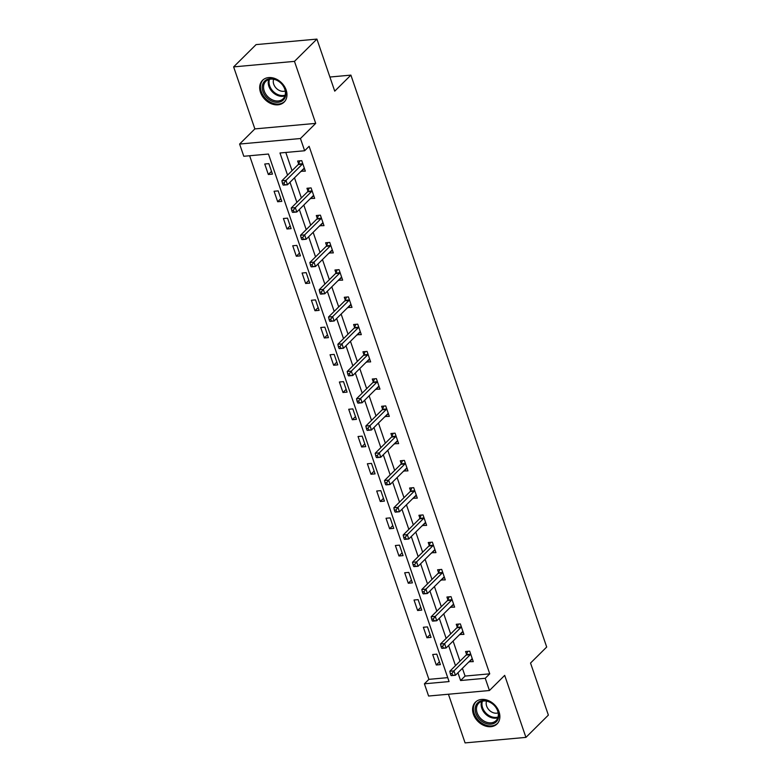 <?xml version="1.0" encoding="UTF-8"?>
<svg xmlns="http://www.w3.org/2000/svg" width="782" height="782" viewBox="0 0 782 782"><rect width="100%" height="100%" fill="white"/><g stroke="black" fill="none" stroke-linecap="round" stroke-linejoin="round"><path stroke-width="1.17" d="M260.504 92.364A15.337 11.75 -134.8 0 0 271.227 103.703A15.337 11.75 -134.8 0 0 284.13 102.09A15.337 11.75 -134.8 0 0 286.153 90.038A15.337 11.75 -134.8 0 0 275.42 78.708A15.337 11.75 -134.8 0 0 262.517 80.321A15.337 11.75 -134.8 0 0 260.504 92.364M473.413 714.23A15.337 11.75 -134.8 0 0 484.136 725.559A15.337 11.75 -134.8 0 0 497.039 723.956A15.337 11.75 -134.8 0 0 499.063 711.903A15.337 11.75 -134.8 0 0 488.33 700.564A15.337 11.75 -134.8 0 0 475.427 702.177A15.337 11.75 -134.8 0 0 473.413 714.23M462.416 668.317L465.075 676.068L489.737 673.83L485.251 678.287L489.434 690.516L428.595 696.029L424.411 683.8L449.073 681.572L268.461 154.034L243.798 156.273L239.605 144.044L300.454 138.522L304.638 150.75L279.976 152.989L287.551 175.129M254.864 128.903L315.703 123.38L294.472 61.367L316.915 39.1L256.076 44.613L233.632 66.89L254.864 128.903L239.605 144.044M448.428 694.23L465.085 742.9L525.924 737.387L504.693 675.374L489.434 690.516M249.624 155.745L428.898 679.353L424.411 683.8M294.472 61.367L233.632 66.89M316.915 39.1L334.735 91.152L350.893 75.121L546.696 647.027L530.538 663.058L548.368 715.11L525.924 737.387M350.893 75.121L329.896 77.027M428.898 679.353L447.734 677.642M440.383 664.622L436.796 654.143L432.69 654.514L436.278 664.993L440.383 664.622M431.058 637.369L427.471 626.89L423.355 627.262L426.943 637.741L431.058 637.369M421.723 610.116L418.135 599.638L414.03 600.009L417.617 610.498L421.723 610.116M412.397 582.873L408.81 572.395L404.695 572.766L408.282 583.245L412.397 582.873M403.062 555.621L399.475 545.142L395.369 545.513L398.957 555.992L403.062 555.621M393.737 528.368L390.15 517.889L386.034 518.261L389.622 528.74L393.737 528.368M384.412 501.125L380.814 490.637L376.709 491.008L380.296 501.497L384.412 501.125M375.077 473.872L371.489 463.394L367.374 463.765L370.961 474.244L375.077 473.872M365.751 446.62L362.154 436.141L358.048 436.512L361.636 446.991L365.751 446.62M356.416 419.367L352.829 408.888L348.713 409.26L352.311 419.738L356.416 419.367M347.091 392.124L343.503 381.636L339.388 382.007L342.975 392.496L347.091 392.124M337.756 364.871L334.168 354.393L330.063 354.764L333.65 365.243L337.756 364.871M328.43 337.619L324.843 327.14L320.728 327.511L324.315 337.99L328.43 337.619M319.095 310.366L315.508 299.887L311.402 300.259L314.99 310.737L319.095 310.366M309.77 283.123L306.182 272.635L302.067 273.016L305.654 283.495L309.77 283.123M300.435 255.87L296.847 245.392L292.742 245.763L296.329 256.242L300.435 255.87M291.109 228.618L287.522 218.139L283.407 218.51L286.994 228.989L291.109 228.618M281.784 201.365L278.187 190.886L274.081 191.258L277.669 201.746L281.784 201.365M272.449 174.122L268.861 163.633L264.746 164.015L268.334 174.494L272.449 174.122M489.737 673.83L309.125 146.302L304.638 150.75M285.801 152.461L292.038 170.681M294.482 177.817L301.373 197.934M303.817 205.06L310.698 225.177M313.142 232.313L320.034 252.43M322.467 259.565L329.359 279.682M331.803 286.818L338.694 306.925M341.128 314.061L348.019 334.178M350.463 341.314L357.345 361.431M359.788 368.566L366.68 388.683M369.124 395.819L376.005 415.926M378.449 423.062L385.34 443.179M387.784 450.315L394.666 470.432M397.109 477.567L404.001 497.684M406.445 504.81L413.326 524.927M415.77 532.063L422.661 552.18M425.105 559.316L431.987 579.433M434.43 586.568L441.322 606.685M443.756 613.811L450.647 633.928M453.091 641.064L459.972 661.181M469.063 661.719L473.276 661.64L469.689 651.162L465.573 651.533L466.541 654.358M459.728 634.476L463.941 634.388L460.354 623.909L456.248 624.28L457.216 627.105M450.403 607.223L454.616 607.135L451.028 596.656L446.913 597.028L447.881 599.862M441.077 579.97L445.281 579.892L441.693 569.404L437.588 569.785L438.555 572.61M431.742 552.718L435.955 552.639L432.368 542.161L428.253 542.532L429.22 545.357M422.417 525.475L426.62 525.387L423.033 514.908L418.927 515.279L419.895 518.104M413.082 498.222L417.295 498.134L413.707 487.655L409.592 488.027L410.56 490.861M403.756 470.969L407.96 470.891L404.372 460.403L400.267 460.784L401.234 463.609M394.421 443.717L398.634 443.638L395.047 433.16L390.932 433.531L391.899 436.356M385.096 416.474L389.309 416.386L385.712 405.907L381.606 406.278L382.574 409.103M375.761 389.221L379.974 389.133L376.386 378.654L372.271 379.026L373.239 381.86M366.435 361.968L370.648 361.89L367.061 351.411L362.946 351.783L363.913 354.608M357.1 334.716L361.313 334.637L357.726 324.159L353.62 324.53L354.588 327.355M347.775 307.473L351.988 307.385L348.401 296.906L344.285 297.277L345.253 300.102M338.45 280.22L342.653 280.142L339.065 269.653L334.96 270.025L335.928 272.859M329.114 252.967L333.327 252.889L329.74 242.41L325.625 242.782L326.593 245.607M319.789 225.724L323.992 225.636L320.405 215.158L316.299 215.529L317.267 218.354M310.454 198.472L314.667 198.384L311.08 187.905L306.964 188.276L307.932 191.111M301.129 171.219L305.332 171.141L301.744 160.652L297.639 161.033L298.607 163.858M315.703 123.38L300.454 138.522M457.929 672.774L460.588 680.526L485.251 678.287M289.995 182.265L296.886 202.382M299.33 209.517L306.212 229.634M308.655 236.77L315.547 256.887M317.981 264.013L324.872 284.13M327.316 291.266L334.197 311.383M336.641 318.518L343.533 338.635M345.976 345.771L352.858 365.888M355.302 373.014L362.193 393.131M364.637 400.267L371.518 420.384M373.962 427.519L380.854 447.636M383.297 454.772L390.179 474.889M392.623 482.015L399.514 502.132M401.958 509.268L408.839 529.385M411.283 536.52L418.175 556.637M420.608 563.773L427.5 583.88M429.944 591.016L436.825 611.133M439.269 618.269L446.16 638.386M448.604 645.521L455.486 665.638M465.075 676.068L460.588 680.526M472.328 658.874L469.161 662.012M439.435 661.855L436.278 664.993M430.11 634.603L426.943 637.741M462.993 631.621L459.836 634.759M420.775 607.35L417.617 610.498M453.668 604.369L450.5 607.506M411.449 580.107L408.282 583.245M444.332 577.126L441.175 580.264M402.114 552.854L398.957 555.992M435.007 549.873L431.84 553.011M392.789 525.602L389.622 528.74M425.672 522.62L422.515 525.758M383.463 498.349L380.296 501.497M416.347 495.368L413.179 498.515M374.128 471.106L370.961 474.244M407.021 468.125L403.854 471.263M364.803 443.853L361.636 446.991M397.686 440.872L394.519 444.01M355.468 416.601L352.311 419.738M388.361 413.619L385.194 416.757M346.143 389.348L342.975 392.496M379.026 386.367L375.868 389.514M336.807 362.105L333.65 365.243M369.7 359.124L366.533 362.262M327.482 334.852L324.315 337.99M360.365 331.871L357.208 335.009M318.147 307.6L314.99 310.737M351.04 304.618L347.873 307.756M308.822 280.357L305.654 283.495M341.705 277.366L338.547 280.513M299.486 253.104L296.329 256.242M332.379 250.123L329.212 253.26M290.161 225.851L286.994 228.989M323.044 222.87L319.887 226.008M280.836 198.599L277.669 201.746M313.719 195.617L310.552 198.755M271.501 171.356L268.334 174.494M304.393 168.365L301.226 171.512M470.265 654.681L466.15 655.052L449.816 671.259L453.931 670.888L470.265 654.681A1.965 1.065 84.8 0 0 470.559 654.221L470.656 653.987M451.976 673.468L453.931 670.888L455.427 675.257L451.312 675.628L452.573 675.218L451.976 673.468L450.334 673.625L450.931 675.365M472.308 658.815L472.142 658.835A1.965 1.065 84.8 0 0 471.761 659.04L455.427 675.257L452.573 675.218M466.15 655.052A1.965 1.065 84.8 0 0 466.443 654.593L467.792 651.328M449.816 671.259L450.334 673.625M477.91 702.647A13.274 10.166 45.2 0 1 494.547 705.589A13.274 10.166 45.2 0 1 496.003 722.06A13.274 10.166 45.2 0 1 479.356 719.117A13.274 10.166 45.2 0 1 477.91 702.647M495.778 720.896A12.287 9.413 -134.8 0 0 496.062 720.633A12.287 9.413 -134.8 0 0 494.263 705.462A12.287 9.413 -134.8 0 0 479.024 702.92A12.287 9.413 -134.8 0 0 478.74 703.184A12.287 9.413 -134.8 0 0 480.549 718.355A12.287 9.413 -134.8 0 0 495.778 720.896M476.482 701.288A15.239 11.671 -134.8 0 0 476.218 701.532A15.239 11.671 -134.8 0 0 478.447 720.349A15.239 11.671 -134.8 0 0 497.342 723.497A15.239 11.671 -134.8 0 0 497.694 723.174A15.239 11.671 -134.8 0 0 497.948 722.91M498.163 712.842A8.749 6.706 45.2 0 1 489.2 710.124A8.749 6.706 45.2 0 1 486.551 701.141M285.147 89.48A13.274 10.166 45.2 0 1 278.079 102.286A13.274 10.166 45.2 0 1 262.947 91.494A13.274 10.166 45.2 0 1 270.005 78.699A13.274 10.166 45.2 0 1 285.147 89.48M264.218 90.976A12.287 9.413 -134.8 0 0 272.81 100.057A12.287 9.413 -134.8 0 0 283.152 98.767A12.287 9.413 -134.8 0 0 284.765 89.119A12.287 9.413 -134.8 0 0 276.173 80.028A12.287 9.413 -134.8 0 0 265.831 81.318A12.287 9.413 -134.8 0 0 264.218 90.976M285.254 90.976A8.749 6.706 45.2 0 1 273.729 84.212A8.749 6.706 45.2 0 1 273.641 79.275M263.573 79.422A15.239 11.671 -134.8 0 0 263.309 79.676A15.239 11.671 -134.8 0 0 261.296 91.65A15.239 11.671 -134.8 0 0 271.96 102.911A15.239 11.671 -134.8 0 0 284.785 101.308A15.239 11.671 -134.8 0 0 285.039 101.044M460.93 627.428L456.825 627.799L440.491 644.016L444.596 643.645L460.93 627.428A1.965 1.065 84.8 0 0 461.224 626.968L461.321 626.734M442.651 646.225L444.596 643.645L446.092 648.004L441.986 648.376L443.247 647.965L442.651 646.225L441.009 646.372L441.605 648.112M462.973 631.563L462.807 631.592A1.965 1.065 84.8 0 0 462.426 631.797L446.092 648.004L443.247 647.965M456.825 627.799A1.965 1.065 84.8 0 0 457.118 627.34L458.457 624.075M440.491 644.016L441.009 646.372M451.605 600.175L447.49 600.547L431.156 616.763L435.271 616.392L451.605 600.175A1.965 1.065 84.8 0 0 451.898 599.716L451.996 599.481M433.316 618.973L435.271 616.392L436.767 620.761L432.651 621.133L433.912 620.712L433.316 618.973L431.674 619.119L432.27 620.869M453.648 604.31L453.482 604.339A1.965 1.065 84.8 0 0 453.101 604.545L436.767 620.761L433.912 620.712M447.49 600.547A1.965 1.065 84.8 0 0 447.783 600.087L449.132 596.832M431.156 616.763L431.674 619.119M442.28 572.932L438.164 573.304L421.83 589.511L425.936 589.139L442.28 572.932A1.965 1.065 84.8 0 0 442.563 572.473L442.661 572.238M423.991 591.72L425.936 589.139L427.431 593.509L423.326 593.88L424.587 593.47L423.991 591.72L422.348 591.866L422.945 593.616M444.313 577.057L444.147 577.087A1.965 1.065 84.8 0 0 443.765 577.292L427.431 593.509L424.587 593.47M438.164 573.304A1.965 1.065 84.8 0 0 438.458 572.844L439.797 569.579M421.83 589.511L422.348 591.866M432.945 545.68L428.839 546.051L412.495 562.268L416.611 561.887L432.945 545.68A1.965 1.065 84.8 0 0 433.238 545.22L433.336 544.986M414.656 564.467L416.611 561.887L418.106 566.256L413.991 566.627L415.262 566.217L414.656 564.467L413.013 564.624L413.61 566.364M434.988 549.814L434.821 549.834A1.965 1.065 84.8 0 0 434.44 550.049L418.106 566.256L415.262 566.217M428.839 546.051A1.965 1.065 84.8 0 0 429.123 545.592L430.471 542.327M412.495 562.268L413.013 564.624M423.619 518.427L419.504 518.798L403.17 535.015L407.285 534.644L423.619 518.427A1.965 1.065 84.8 0 0 423.903 517.967L424 517.733M405.33 537.224L407.285 534.644L408.781 539.003L404.665 539.385L405.926 538.964L405.33 537.224L403.688 537.371L404.284 539.121M425.652 522.562L425.486 522.591A1.965 1.065 84.8 0 0 425.115 522.796L408.781 539.003L405.926 538.964M419.504 518.798A1.965 1.065 84.8 0 0 419.797 518.339L421.136 515.084M403.17 535.015L403.688 537.371M414.284 491.174L410.179 491.546L393.845 507.762L397.95 507.391L414.284 491.174A1.965 1.065 84.8 0 0 414.577 490.715L414.675 490.48M395.995 509.972L397.95 507.391L399.446 511.76L395.34 512.132L396.601 511.721L395.995 509.972L394.353 510.118L394.949 511.868M416.327 495.309L416.161 495.338A1.965 1.065 84.8 0 0 415.78 495.544L399.446 511.76L396.601 511.721M410.179 491.546A1.965 1.065 84.8 0 0 410.462 491.096L411.811 487.831M393.845 507.762L394.353 510.118M404.959 463.931L400.843 464.303L384.509 480.51L388.625 480.138L404.959 463.931A1.965 1.065 84.8 0 0 405.252 463.472L405.34 463.237M386.67 482.719L388.625 480.138L390.12 484.508L386.005 484.879L387.266 484.469L386.67 482.719L385.027 482.865L385.624 484.615M406.992 468.056L406.826 468.086A1.965 1.065 84.8 0 0 406.454 468.291L390.12 484.508L387.266 484.469M400.843 464.303A1.965 1.065 84.8 0 0 401.137 463.843L402.486 460.578M384.509 480.51L385.027 482.865M395.624 436.679L391.518 437.05L375.184 453.267L379.29 452.886L395.624 436.679A1.965 1.065 84.8 0 0 395.917 436.219L396.015 435.985M377.344 455.466L379.29 452.886L380.785 457.255L376.68 457.626L377.941 457.216L377.344 455.466L375.692 455.623L376.298 457.362M397.667 440.813L397.5 440.833A1.965 1.065 84.8 0 0 397.119 441.048L380.785 457.255L377.941 457.216M391.518 437.05A1.965 1.065 84.8 0 0 391.811 436.591L393.151 433.326M375.184 453.267L375.692 455.623M386.298 409.426L382.183 409.797L365.849 426.014L369.964 425.643L386.298 409.426A1.965 1.065 84.8 0 0 386.591 408.966L386.679 408.732M368.009 428.223L369.964 425.643L371.46 430.002L367.345 430.383L368.605 429.963L368.009 428.223L366.367 428.37L366.963 430.12M388.341 413.561L388.165 413.59A1.965 1.065 84.8 0 0 387.794 413.795L371.46 430.002L368.605 429.963M382.183 409.797A1.965 1.065 84.8 0 0 382.476 409.338L383.825 406.083M365.849 426.014L366.367 428.37M376.963 382.173L372.858 382.554L356.524 398.761L360.629 398.39L376.963 382.173A1.965 1.065 84.8 0 0 377.256 381.714L377.354 381.489M358.684 400.971L360.629 398.39L362.125 402.759L358.019 403.131L359.28 402.72L358.684 400.971L357.032 401.117L357.638 402.867M379.006 386.308L378.84 386.337A1.965 1.065 84.8 0 0 378.459 386.543L362.125 402.759L359.28 402.72M372.858 382.554A1.965 1.065 84.8 0 0 373.151 382.095L374.49 378.83M356.524 398.761L357.032 401.117M367.638 354.93L363.522 355.302L347.188 371.509L351.304 371.137L367.638 354.93A1.965 1.065 84.8 0 0 367.931 354.471L368.029 354.236M349.349 373.718L351.304 371.137L352.799 375.507L348.684 375.878L349.945 375.468L349.349 373.718L347.707 373.864L348.303 375.614M369.681 359.055L369.515 359.085A1.965 1.065 84.8 0 0 369.133 359.29L352.799 375.507L349.945 375.468M363.522 355.302A1.965 1.065 84.8 0 0 363.816 354.842L365.165 351.577M347.188 371.509L347.707 373.864M358.303 327.678L354.197 328.049L337.863 344.266L341.969 343.885L358.303 327.678A1.965 1.065 84.8 0 0 358.596 327.218L358.694 326.984M340.023 346.465L341.969 343.885L343.464 348.254L339.359 348.625L340.62 348.215L340.023 346.465L338.381 346.622L338.977 348.361M360.346 331.812L360.179 331.842A1.965 1.065 84.8 0 0 359.798 332.047L343.464 348.254L340.62 348.215M354.197 328.049A1.965 1.065 84.8 0 0 354.49 327.59L355.83 324.325M337.863 344.266L338.381 346.622M348.977 300.425L344.862 300.796L328.528 317.013L332.643 316.642L348.977 300.425A1.965 1.065 84.8 0 0 349.271 299.965L349.368 299.731M330.688 319.222L332.643 316.642L334.139 321.011L330.024 321.382L331.285 320.962L330.688 319.222L329.046 319.369L329.642 321.119M351.02 304.56L350.854 304.589A1.965 1.065 84.8 0 0 350.473 304.794L334.139 321.011L331.285 320.962M344.862 300.796A1.965 1.065 84.8 0 0 345.155 300.337L346.504 297.082M328.528 317.013L329.046 319.369M339.652 273.172L335.537 273.553L319.203 289.76L323.308 289.389L339.652 273.172A1.965 1.065 84.8 0 0 339.935 272.713L340.033 272.488M321.363 291.969L323.308 289.389L324.804 293.758L320.698 294.13L321.959 293.719L321.363 291.969L319.721 292.116L320.317 293.866M341.685 277.307L341.519 277.336A1.965 1.065 84.8 0 0 341.138 277.542L324.804 293.758L321.959 293.719M335.537 273.553A1.965 1.065 84.8 0 0 335.83 273.094L337.169 269.829M319.203 289.76L319.721 292.116M330.317 245.929L326.211 246.301L309.868 262.508L313.983 262.136L330.317 245.929A1.965 1.065 84.8 0 0 330.61 245.47L330.708 245.235M312.028 264.717L313.983 262.136L315.478 266.506L311.363 266.877L312.634 266.467L312.028 264.717L310.386 264.863L310.982 266.613M332.36 250.064L332.194 250.084A1.965 1.065 84.8 0 0 331.812 250.289L315.478 266.506L312.634 266.467M326.211 246.301A1.965 1.065 84.8 0 0 326.495 245.841L327.844 242.576M309.868 262.508L310.386 264.863M320.991 218.677L316.876 219.048L300.542 235.265L304.657 234.893L320.991 218.677A1.965 1.065 84.8 0 0 321.275 218.217L321.373 217.983M302.702 237.464L304.657 234.893L306.153 239.253L302.038 239.624L303.299 239.214L302.702 237.464L301.06 237.62L301.657 239.36M323.025 222.811L322.858 222.841A1.965 1.065 84.8 0 0 322.487 223.046L306.153 239.253L303.299 239.214M316.876 219.048A1.965 1.065 84.8 0 0 317.169 218.589L318.509 215.324M300.542 235.265L301.06 237.62M311.656 191.424L307.551 191.795L291.217 208.012L295.322 207.641L311.656 191.424A1.965 1.065 84.8 0 0 311.95 190.964L312.047 190.73M293.367 210.221L295.322 207.641L296.818 212.01L292.712 212.381L293.973 211.961L293.367 210.221L291.725 210.368L292.321 212.118M313.699 195.559L313.533 195.588A1.965 1.065 84.8 0 0 313.152 195.793L296.818 212.01L293.973 211.961M307.551 191.795A1.965 1.065 84.8 0 0 307.834 191.336L309.183 188.081M291.217 208.012L291.725 210.368M302.331 164.171L298.216 164.552L281.882 180.759L285.997 180.388L302.331 164.171A1.965 1.065 84.8 0 0 302.624 163.721L302.712 163.487M284.042 182.968L285.997 180.388L287.493 184.757L283.377 185.129L284.638 184.718L284.042 182.968L282.4 183.115L282.996 184.865M304.364 168.306L304.198 168.335A1.965 1.065 84.8 0 0 303.827 168.541L287.493 184.757L284.638 184.718M298.216 164.552A1.965 1.065 84.8 0 0 298.509 164.093L299.858 160.828M281.882 180.759L282.4 183.115M470.559 654.221L466.443 654.593M497.851 717.759A12.287 9.413 45.2 0 1 485.397 713.898A12.287 9.413 45.2 0 1 481.634 701.415M482.406 701.19A11.886 9.101 -134.8 0 0 486.062 713.243A11.886 9.101 -134.8 0 0 498.085 716.986M284.941 95.893A12.287 9.413 45.2 0 1 268.891 86.333A12.287 9.413 45.2 0 1 268.725 79.559M269.497 79.334A11.886 9.101 -134.8 0 0 269.673 85.864A11.886 9.101 -134.8 0 0 285.166 95.121M461.224 626.968L457.118 627.34M451.898 599.716L447.783 600.087M442.563 572.473L438.458 572.844M433.238 545.22L429.123 545.592M423.903 517.967L419.797 518.339M414.577 490.715L410.462 491.096M405.252 463.472L401.137 463.843M395.917 436.219L391.811 436.591M386.591 408.966L382.476 409.338M377.256 381.714L373.151 382.095M367.931 354.471L363.816 354.842M358.596 327.218L354.49 327.59M349.271 299.965L345.155 300.337M339.935 272.713L335.83 273.094M330.61 245.47L326.495 245.841M321.275 218.217L317.169 218.589M311.95 190.964L307.834 191.336M302.624 163.721L298.509 164.093"/></g></svg>
